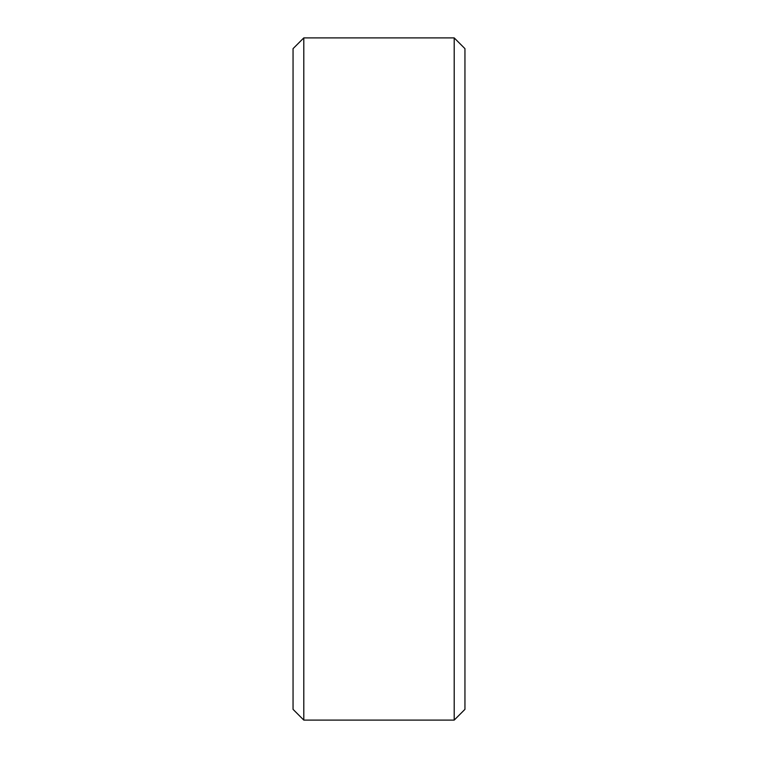 <?xml version="1.0" encoding="UTF-8"?>
<svg xmlns="http://www.w3.org/2000/svg" width="758" height="758" viewBox="0 0 758 758"><rect width="100%" height="100%" fill="white"/><g stroke="black" fill="none" stroke-linecap="round" stroke-linejoin="round"><path stroke-width="1.14" d="M454.203 37.9L464.948 48.645L464.948 709.355L454.203 720.1L454.203 37.9L303.797 37.9L303.797 720.1L293.052 709.355L293.052 48.645L303.797 37.9M454.203 720.1L303.797 720.1"/></g></svg>
